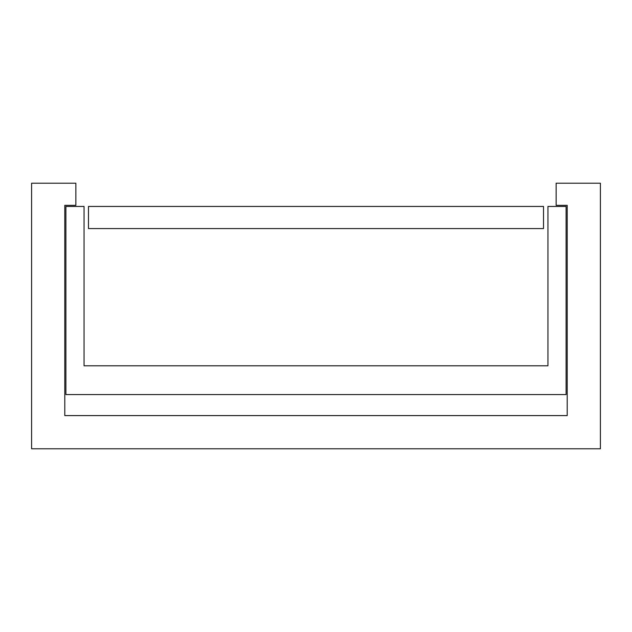 <?xml version="1.0" encoding="UTF-8"?>
<svg xmlns="http://www.w3.org/2000/svg" width="632" height="632" viewBox="0 0 632 632"><rect width="100%" height="100%" fill="white"/><g stroke="black" fill="none" stroke-linecap="round" stroke-linejoin="round"><path stroke-width="0.95" d="M567.204 205.337L556.136 205.337L556.136 183.209L600.4 183.209L600.4 448.791L31.6 448.791L31.6 183.209L75.864 183.209L75.864 205.337L64.796 205.337L64.796 415.595L567.204 415.595L567.204 205.337L567.204 415.595L64.796 415.595L64.796 205.337M543.52 206.443L543.52 228.579L88.48 228.579L88.48 206.443L543.52 206.443M566.098 206.443L566.098 394.573L65.902 394.573L65.902 206.443L84.056 206.443L84.056 365.802L547.944 365.802L547.944 206.443L566.098 206.443"/></g></svg>
